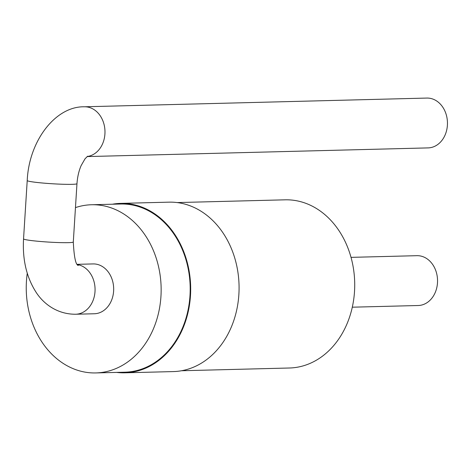 <?xml version="1.0" encoding="UTF-8"?>
<svg xmlns="http://www.w3.org/2000/svg" width="471" height="471" viewBox="0 0 471 471"><rect width="100%" height="100%" fill="white"/><g stroke="black" fill="none" stroke-linecap="round" stroke-linejoin="round"><path stroke-width="0.71" d="M87.123 156.578L428.11 147.9A24.922 19.982 -91.5 0 0 447.45 122.472A24.922 19.982 -91.5 0 0 426.838 98.068L84.362 106.787A24.922 19.982 -91.5 0 1 104.933 130.196A24.922 19.982 -91.5 0 1 87.223 156.496M77.385 264.325L93.058 263.925A24.922 19.982 88.5 0 1 95.254 264.019A24.922 19.982 88.5 0 1 113.676 289.706A24.922 19.982 88.5 0 1 94.33 313.757L75.713 314.234A24.922 19.982 -91.5 0 0 95.048 290.766A24.922 19.982 -91.5 0 0 77.585 264.631M75.46 207.611A84.115 67.441 88.5 0 1 91.557 204.75A84.115 67.441 88.5 0 1 161.117 287.127A84.115 67.441 88.5 0 1 95.837 372.932A84.115 67.441 88.5 0 1 88.424 372.614A84.115 67.441 88.5 0 1 27.265 273.28M91.557 204.75L120.588 204.014A84.115 67.441 88.5 0 1 190.154 286.386A84.115 67.441 88.5 0 1 124.874 372.196L95.837 372.932M112.369 204.22A84.739 67.942 88.5 0 1 120.576 203.39A84.739 67.942 88.5 0 1 190.649 286.374A84.739 67.942 88.5 0 1 124.886 372.814A84.739 67.942 88.5 0 1 117.42 372.496A84.739 67.942 88.5 0 1 116.649 372.402M120.576 203.39L168.965 202.159A84.739 67.942 88.5 0 1 239.044 285.143A84.739 67.942 88.5 0 1 173.281 371.584L124.886 372.814M177.202 202.571L285.126 199.822A84.115 67.441 88.5 0 1 354.687 282.2A84.115 67.441 88.5 0 1 289.406 368.004L181.488 370.754M351.025 257.36L416.923 255.682A24.922 19.982 88.5 0 1 419.119 255.777A24.922 19.982 88.5 0 1 437.541 281.458A24.922 19.982 88.5 0 1 418.189 305.514L352.296 307.192M84.362 106.787C55.484 106.181 28.949 140.888 27.218 180.54A24.922 1.637 3.6 0 0 51.993 183.737A24.922 1.637 3.6 0 0 76.967 183.666C77.474 176.813 78.875 170.773 81.159 165.551L85.039 158.798L87.63 156.219M76.967 183.666L73.299 242A24.922 1.637 -176.4 0 1 48.325 242.065A24.922 1.637 -176.4 0 1 23.55 238.868L27.218 180.54M75.713 314.234C57.185 314.398 43.214 303.648 35.831 291.867C26.47 277.06 22.378 259.391 23.55 238.868M78.268 265.45C75.725 264.943 74.071 257.125 73.299 242"/></g></svg>
